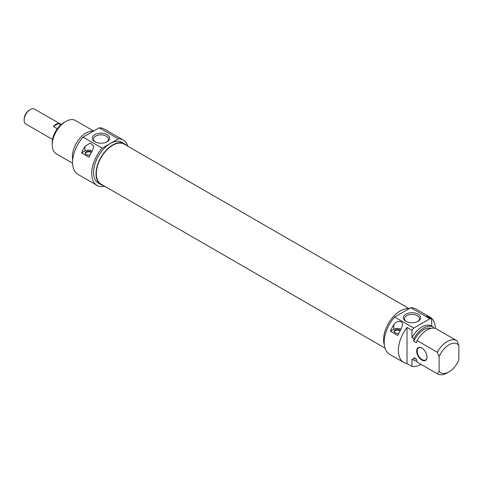 <?xml version="1.0" encoding="UTF-8"?>
<svg xmlns="http://www.w3.org/2000/svg" width="483" height="483" viewBox="0 0 483 483"><rect width="100%" height="100%" fill="white"/><g stroke="black" fill="none" stroke-linecap="round" stroke-linejoin="round"><path stroke-width="0.72" d="M409.161 308.649L124.258 144.157A23.124 13.349 120 0 0 106.435 150.352A23.124 13.349 120 0 0 96.34 173.626A23.124 13.349 120 0 0 101.134 184.21L384.999 348.098M30.26 109.538L29.397 110.033A7.42 4.281 120 0 0 24.15 119.12L24.15 120.116A8.64 4.987 -60 0 1 30.26 109.538A8.64 4.987 -60 0 1 34.577 109.11L61.19 124.475M52.556 139.436L25.937 124.071A8.64 4.987 -60 0 1 24.15 120.116M57.302 128.726L53.384 126.468A8.64 4.987 -60 0 1 58.473 123.527L60.761 124.849M53.384 126.468L58.473 123.527M63.949 122.501L65.797 121.432A19.199 11.085 -60 0 1 65.803 121.432L63.949 122.501A16.579 9.569 120 0 0 52.224 142.811L52.224 144.948A19.199 11.085 -60 0 1 65.797 121.432A19.199 11.085 -60 0 1 75.396 120.484L93.636 131.014M72.601 163.206L56.203 153.733A19.199 11.085 -60 0 1 52.224 144.948M93.141 131.298A19.199 11.085 120 0 0 85.962 133.073A19.199 11.085 120 0 0 72.716 159.831M102.154 148.178L118.293 138.863A26.179 15.112 -60 0 1 123.316 140.088L104.189 129.046A26.179 15.112 120 0 0 99.166 127.82L83.028 137.136A26.179 15.112 120 0 0 78.011 174.387L97.137 185.43A26.179 15.112 -60 0 1 102.154 148.178L83.028 137.136M99.166 127.82L118.293 138.863M94.819 141.73A8.694 5.023 0 0 0 107.117 141.73A8.694 5.023 0 0 0 107.117 134.63A8.694 5.023 0 0 0 94.819 134.63A8.694 5.023 0 0 0 94.819 141.73L94.819 141.73M95.284 141.978A7.474 4.317 180 0 1 93.497 139.176A7.474 4.317 180 0 1 100.971 134.86A7.474 4.317 180 0 1 108.446 139.176A7.474 4.317 180 0 1 106.652 141.978M100.917 184.591L98.447 183.166A23.558 13.602 -60 0 1 94.837 164.28A23.558 13.602 -60 0 1 110.227 143.523A23.558 13.602 -60 0 1 122.006 142.352L124.475 143.777A23.558 13.602 120 0 0 112.696 144.948A23.558 13.602 120 0 0 97.3 165.705A23.558 13.602 120 0 0 100.917 184.591A23.558 13.602 120 0 0 103.386 185.514M123.316 140.088A26.179 15.112 -60 0 1 127.923 146.277M104.799 186.329A26.179 15.112 -60 0 1 97.137 185.43M126.516 145.461A23.558 13.602 120 0 0 124.475 143.777M92.331 150.744A26.179 15.112 120 0 0 89.017 157.192L81.609 152.918A26.179 15.112 -60 0 1 84.93 146.47L90.261 143.016L93.865 146.349L92.331 150.744M92.217 150.938A5.235 3.025 0 0 0 84.93 151.004L81.609 152.918M91.504 152.139A3.357 1.938 0 0 0 87.073 151.421A3.357 1.938 0 0 0 85.563 153.932A3.357 1.938 0 0 0 86.258 154.512A3.357 1.938 0 0 0 90.043 154.898M85.726 154.107A3.055 1.763 180 0 1 85.576 153.57A3.055 1.763 180 0 1 87.791 151.873A3.055 1.763 180 0 1 91.221 152.634M406.269 321.521A7.474 4.317 180 0 1 404.482 318.72A7.474 4.317 180 0 1 409.095 314.735A7.474 4.317 180 0 1 417.24 315.671A7.474 4.317 180 0 1 419.431 318.72A7.474 4.317 180 0 1 417.638 321.521M418.103 314.173A8.694 5.023 0 0 0 405.805 314.173A8.694 5.023 0 0 0 405.805 321.273A8.694 5.023 0 0 0 418.103 321.273A8.694 5.023 0 0 0 418.103 314.173M421.128 364.424A26.179 15.112 -60 0 1 411.957 366.44L407.018 363.59A26.179 15.112 -60 0 1 403.8 362.479A26.179 15.112 -60 0 1 407.018 327.432L411.957 330.281A26.179 15.112 -60 0 1 413.762 328.084L429.894 318.762A26.179 15.112 -60 0 1 431.699 318.877L426.767 316.027A26.179 15.112 -60 0 1 429.979 317.138A26.179 15.112 -60 0 1 435.394 328.47M429.979 317.138L415.791 308.945A26.179 15.112 120 0 0 410.767 307.719L429.894 318.762M410.767 307.719L394.629 317.035A26.179 15.112 120 0 0 389.612 354.287L403.8 362.479M413.762 328.084L394.629 317.035M401.156 329.044A26.179 15.112 120 0 0 397.841 335.492L390.433 331.217A26.179 15.112 -60 0 1 393.754 324.769L395.438 322.801L397.648 321.563L399.513 321.322L401.156 321.799L402.267 322.91L402.689 324.473L401.156 329.044M407.018 363.59L407.018 327.432M401.041 329.237A5.235 3.025 0 0 0 393.754 329.303L390.433 331.217M400.329 330.438A3.357 1.938 0 0 0 399.827 330.07A3.357 1.938 0 0 0 395.553 329.841A3.357 1.938 0 0 0 394.394 332.232A3.357 1.938 0 0 0 398.873 333.198M394.551 332.407A3.055 1.763 180 0 1 394.4 331.863A3.055 1.763 180 0 1 396.283 330.239A3.055 1.763 180 0 1 399.616 330.62A3.055 1.763 180 0 1 400.045 330.933M411.957 330.281L411.957 337.599L413.804 338.668L413.804 341.24L416.274 342.664L417.095 340.569L437.254 352.21L439.107 356.732L439.107 371.336L437.254 373.727L417.095 362.087L416.274 359.044L413.804 357.619L413.804 360.185L411.957 359.117L411.957 366.44M427.008 357.052A7.33 4.232 -120 0 0 421.828 348.074A7.33 4.232 -120 0 0 416.648 351.069A7.33 4.232 -120 0 0 421.828 360.046A7.33 4.232 -120 0 0 427.008 357.052M439.107 356.732A16.579 9.569 -60 0 1 458.85 345.333L458.85 359.938A16.579 9.569 -60 0 1 448.979 371.874A16.579 9.569 -60 0 1 439.107 371.336M427.008 356.907A6.979 4.033 60 0 1 425.565 359.962A6.979 4.033 60 0 1 420.186 358.09A6.979 4.033 60 0 1 417.137 351.069A6.979 4.033 60 0 1 418.586 347.875A6.979 4.033 60 0 1 421.955 348.146M458.85 345.333L456.996 340.811A19.199 11.085 120 0 0 456.725 340.642A19.199 11.085 120 0 0 437.254 352.21M431.699 326.194L431.699 318.877M433.553 328.12L433.553 327.269A19.199 11.085 -60 0 0 433.275 327.106L431.428 326.037A19.199 11.085 -60 0 0 411.957 337.599M417.095 340.569A19.199 11.085 -60 0 1 436.566 329.001L456.725 340.642M413.804 341.24A17.189 9.926 -60 0 1 431.065 328.319M413.804 338.668A19.199 11.085 -60 0 1 433.275 327.106M437.254 373.727A19.199 11.085 120 0 0 437.526 373.89A19.199 11.085 120 0 0 447.125 372.942L448.979 371.874M437.526 373.89L417.366 362.25A19.199 11.085 -60 0 1 417.095 362.087M384.383 345.267A23.558 13.602 -60 0 1 400.232 310.955A23.558 13.602 -60 0 1 408.956 308.764M416.352 359.346L415.084 358.615A17.189 9.926 -60 0 1 413.804 357.619M416.847 361.218A19.199 11.085 -60 0 1 414.082 360.354A19.199 11.085 -60 0 1 413.804 360.185M414.082 360.354L412.228 359.286A19.199 11.085 -60 0 1 411.957 359.117M84.93 146.47L84.93 151.004M393.754 324.769L393.754 329.303"/></g></svg>
